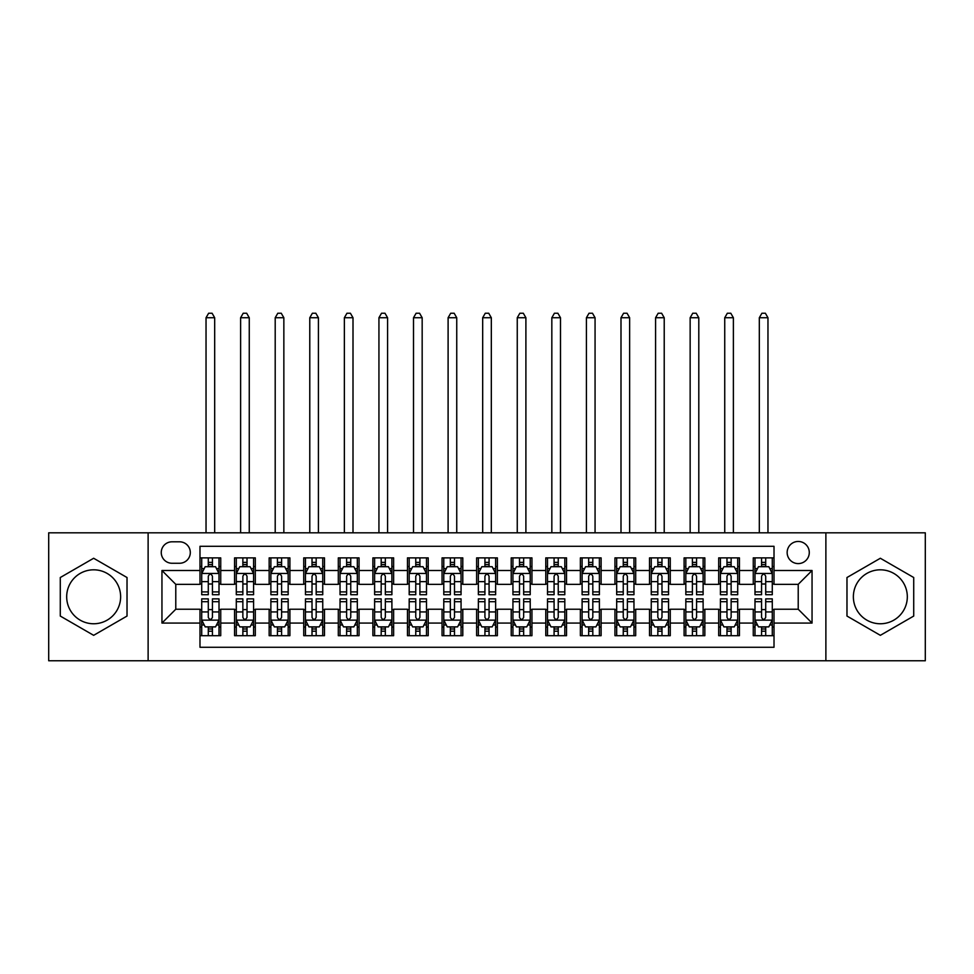 <?xml version="1.0" encoding="UTF-8"?>
<svg xmlns="http://www.w3.org/2000/svg" width="974" height="974" viewBox="0 0 974 974"><rect width="100%" height="100%" fill="white"/><g stroke="black" fill="none" stroke-linecap="round" stroke-linejoin="round"><path stroke-width="1.46" d="M880.35 569.814A26.968 26.968 0 0 0 853.37 596.794A26.968 26.968 0 0 0 880.35 623.762A26.968 26.968 0 0 0 907.318 596.794A26.968 26.968 0 0 0 880.35 569.814M798.217 541.459A11.067 11.067 0 0 0 787.15 552.526A11.067 11.067 0 0 0 798.217 563.593A11.067 11.067 0 0 0 809.284 552.526A11.067 11.067 0 0 0 798.217 541.459M93.65 623.762A26.968 26.968 0 0 1 66.682 596.794A26.968 26.968 0 0 1 93.65 569.814A26.968 26.968 0 0 1 120.63 596.794A26.968 26.968 0 0 1 93.65 623.762M825.879 660.762L925.3 660.762L925.3 532.815L825.879 532.815L825.879 660.762L148.121 660.762L148.121 532.815L48.7 532.815L48.7 660.762L148.121 660.762M774.013 557.883L753.267 557.883L753.267 570.508L739.436 570.508L739.436 584.339L753.267 584.339L753.267 570.508M739.436 570.508L739.436 557.883L718.69 557.883L718.69 570.508L704.847 570.508L704.847 584.339L718.69 584.339L718.69 570.508M704.847 570.508L704.847 557.883L684.101 557.883L684.101 570.508L670.27 570.508L670.27 584.339L684.101 584.339L684.101 570.508M670.27 570.508L670.27 557.883L649.524 557.883L649.524 570.508L635.693 570.508L635.693 584.339L649.524 584.339L649.524 570.508M635.693 570.508L635.693 557.883L614.947 557.883L614.947 570.508L601.116 570.508L601.116 584.339L614.947 584.339L614.947 570.508M601.116 570.508L601.116 557.883L580.37 557.883L580.37 570.508L566.539 570.508L566.539 584.339L580.37 584.339L580.37 570.508M566.539 570.508L566.539 557.883L545.781 557.883L545.781 570.508L531.95 570.508L531.95 584.339L545.781 584.339L545.781 570.508M531.95 570.508L531.95 557.883L511.204 557.883L511.204 570.508L497.373 570.508L497.373 584.339L511.204 584.339L511.204 570.508M497.373 570.508L497.373 557.883L476.627 557.883L476.627 570.508L462.796 570.508L462.796 584.339L476.627 584.339L476.627 570.508M462.796 570.508L462.796 557.883L442.05 557.883L442.05 570.508L428.219 570.508L428.219 584.339L442.05 584.339L442.05 570.508M428.219 570.508L428.219 557.883L407.461 557.883L407.461 570.508L393.63 570.508L393.63 584.339L407.461 584.339L407.461 570.508M393.63 570.508L393.63 557.883L372.884 557.883L372.884 570.508L359.053 570.508L359.053 584.339L372.884 584.339L372.884 570.508M359.053 570.508L359.053 557.883L338.307 557.883L338.307 570.508L324.476 570.508L324.476 584.339L338.307 584.339L338.307 570.508M324.476 570.508L324.476 557.883L303.73 557.883L303.73 570.508L289.899 570.508L289.899 584.339L303.73 584.339L303.73 570.508M289.899 570.508L289.899 557.883L269.153 557.883L269.153 570.508L255.31 570.508L255.31 584.339L269.153 584.339L269.153 570.508M255.31 570.508L255.31 557.883L234.564 557.883L234.564 584.339L220.733 584.339L220.733 557.883L199.987 557.883M199.987 635.693L220.733 635.693L220.733 609.237L234.564 609.237L234.564 635.693L255.31 635.693L255.31 609.237L269.153 609.237L269.153 623.068L255.31 623.068M269.153 623.068L269.153 635.693L289.899 635.693L289.899 609.237L303.73 609.237L303.73 623.068L289.899 623.068M303.73 623.068L303.73 635.693L324.476 635.693L324.476 609.237L338.307 609.237L338.307 623.068L324.476 623.068M338.307 623.068L338.307 635.693L359.053 635.693L359.053 609.237L372.884 609.237L372.884 623.068L359.053 623.068M372.884 623.068L372.884 635.693L393.63 635.693L393.63 609.237L407.461 609.237L407.461 623.068L393.63 623.068M407.461 623.068L407.461 635.693L428.219 635.693L428.219 609.237L442.05 609.237L442.05 623.068L428.219 623.068M442.05 623.068L442.05 635.693L462.796 635.693L462.796 609.237L476.627 609.237L476.627 623.068L462.796 623.068M476.627 623.068L476.627 635.693L497.373 635.693L497.373 609.237L511.204 609.237L511.204 623.068L497.373 623.068M511.204 623.068L511.204 635.693L531.95 635.693L531.95 609.237L545.781 609.237L545.781 623.068L531.95 623.068M545.781 623.068L545.781 635.693L566.539 635.693L566.539 609.237L580.37 609.237L580.37 623.068L566.539 623.068M580.37 623.068L580.37 635.693L601.116 635.693L601.116 609.237L614.947 609.237L614.947 623.068L601.116 623.068M614.947 623.068L614.947 635.693L635.693 635.693L635.693 609.237L649.524 609.237L649.524 623.068L635.693 623.068M649.524 623.068L649.524 635.693L670.27 635.693L670.27 609.237L684.101 609.237L684.101 623.068L670.27 623.068M684.101 623.068L684.101 635.693L704.847 635.693L704.847 609.237L718.69 609.237L718.69 623.068L704.847 623.068M718.69 623.068L718.69 635.693L739.436 635.693L739.436 609.237L753.267 609.237L753.267 623.068L739.436 623.068M171.972 563.252L179.581 563.252A10.714 10.714 0 0 0 190.307 552.526A10.714 10.714 0 0 0 179.581 541.812L171.972 541.812A10.714 10.714 0 0 0 161.258 552.526A10.714 10.714 0 0 0 171.972 563.252M825.879 532.815L148.121 532.815M774.013 570.508L774.013 546.304L199.987 546.304L199.987 584.339L175.783 584.339L175.783 609.237L199.987 609.237L199.987 647.272L774.013 647.272L774.013 609.237L798.217 609.237L798.217 584.339L774.013 584.339L774.013 570.508L812.048 570.508L812.048 623.068L774.013 623.068M199.987 623.068L161.952 623.068L161.952 570.508L199.987 570.508M753.267 623.068L753.267 635.693L774.013 635.693M199.987 566.539L201.715 566.539M208.29 566.539L212.442 566.539M219.004 566.539L220.733 566.539M199.987 583.998L201.715 583.998M208.29 583.998L212.442 583.998M219.004 583.998L220.733 583.998M199.987 609.59L201.715 609.59M208.29 609.59L212.442 609.59M219.004 609.59L220.733 609.59M199.987 627.049L201.715 627.049M208.29 627.049L212.442 627.049M219.004 627.049L220.733 627.049M234.564 583.998L236.292 583.998M242.867 583.998L247.019 583.998M253.581 583.998L255.31 583.998M234.564 566.539L236.292 566.539M242.867 566.539L247.019 566.539M253.581 566.539L255.31 566.539M234.564 609.59L236.292 609.59M242.867 609.59L247.019 609.59M253.581 609.59L255.31 609.59M234.564 627.049L236.292 627.049M242.867 627.049L247.019 627.049M253.581 627.049L255.31 627.049M269.153 609.59L270.882 609.59M277.444 609.59L281.596 609.59M288.17 609.59L289.899 609.59M269.153 627.049L270.882 627.049M277.444 627.049L281.596 627.049M288.17 627.049L289.899 627.049M269.153 566.539L270.882 566.539M277.444 566.539L281.596 566.539M288.17 566.539L289.899 566.539M269.153 583.998L270.882 583.998M277.444 583.998L281.596 583.998M288.17 583.998L289.899 583.998M303.73 609.59L305.459 609.59M312.021 609.59L316.173 609.59M322.747 609.59L324.476 609.59M303.73 627.049L305.459 627.049M312.021 627.049L316.173 627.049M322.747 627.049L324.476 627.049M303.73 566.539L305.459 566.539M312.021 566.539L316.173 566.539M322.747 566.539L324.476 566.539M303.73 583.998L305.459 583.998M312.021 583.998L316.173 583.998M322.747 583.998L324.476 583.998M338.307 609.59L340.036 609.59M346.61 609.59L350.75 609.59M357.324 609.59L359.053 609.59M338.307 627.049L340.036 627.049M346.61 627.049L350.75 627.049M357.324 627.049L359.053 627.049M338.307 566.539L340.036 566.539M346.61 566.539L350.75 566.539M357.324 566.539L359.053 566.539M338.307 583.998L340.036 583.998M346.61 583.998L350.75 583.998M357.324 583.998L359.053 583.998M372.884 609.59L374.613 609.59M381.187 609.59L385.339 609.59M391.901 609.59L393.63 609.59M372.884 627.049L374.613 627.049M381.187 627.049L385.339 627.049M391.901 627.049L393.63 627.049M372.884 566.539L374.613 566.539M381.187 566.539L385.339 566.539M391.901 566.539L393.63 566.539M372.884 583.998L374.613 583.998M381.187 583.998L385.339 583.998M391.901 583.998L393.63 583.998M407.461 609.59L409.19 609.59M415.764 609.59L419.916 609.59M426.49 609.59L428.219 609.59M407.461 627.049L409.19 627.049M415.764 627.049L419.916 627.049M426.49 627.049L428.219 627.049M407.461 566.539L409.19 566.539M415.764 566.539L419.916 566.539M426.49 566.539L428.219 566.539M407.461 583.998L409.19 583.998M415.764 583.998L419.916 583.998M426.49 583.998L428.219 583.998M442.05 609.59L443.779 609.59M450.341 609.59L454.493 609.59M461.067 609.59L462.796 609.59M442.05 627.049L443.779 627.049M450.341 627.049L454.493 627.049M461.067 627.049L462.796 627.049M442.05 566.539L443.779 566.539M450.341 566.539L454.493 566.539M461.067 566.539L462.796 566.539M442.05 583.998L443.779 583.998M450.341 583.998L454.493 583.998M461.067 583.998L462.796 583.998M476.627 609.59L478.356 609.59M484.93 609.59L489.07 609.59M495.644 609.59L497.373 609.59M476.627 627.049L478.356 627.049M484.93 627.049L489.07 627.049M495.644 627.049L497.373 627.049M476.627 566.539L478.356 566.539M484.93 566.539L489.07 566.539M495.644 566.539L497.373 566.539M476.627 583.998L478.356 583.998M484.93 583.998L489.07 583.998M495.644 583.998L497.373 583.998M511.204 609.59L512.933 609.59M519.507 609.59L523.659 609.59M530.221 609.59L531.95 609.59M511.204 627.049L512.933 627.049M519.507 627.049L523.659 627.049M530.221 627.049L531.95 627.049M511.204 566.539L512.933 566.539M519.507 566.539L523.659 566.539M530.221 566.539L531.95 566.539M511.204 583.998L512.933 583.998M519.507 583.998L523.659 583.998M530.221 583.998L531.95 583.998M545.781 609.59L547.51 609.59M554.084 609.59L558.236 609.59M564.81 609.59L566.539 609.59M545.781 627.049L547.51 627.049M554.084 627.049L558.236 627.049M564.81 627.049L566.539 627.049M545.781 566.539L547.51 566.539M554.084 566.539L558.236 566.539M564.81 566.539L566.539 566.539M545.781 583.998L547.51 583.998M554.084 583.998L558.236 583.998M564.81 583.998L566.539 583.998M580.37 609.59L582.099 609.59M588.661 609.59L592.813 609.59M599.387 609.59L601.116 609.59M580.37 627.049L582.099 627.049M588.661 627.049L592.813 627.049M599.387 627.049L601.116 627.049M580.37 566.539L582.099 566.539M588.661 566.539L592.813 566.539M599.387 566.539L601.116 566.539M580.37 583.998L582.099 583.998M588.661 583.998L592.813 583.998M599.387 583.998L601.116 583.998M614.947 609.59L616.676 609.59M623.25 609.59L627.39 609.59M633.964 609.59L635.693 609.59M614.947 627.049L616.676 627.049M623.25 627.049L627.39 627.049M633.964 627.049L635.693 627.049M614.947 566.539L616.676 566.539M623.25 566.539L627.39 566.539M633.964 566.539L635.693 566.539M614.947 583.998L616.676 583.998M623.25 583.998L627.39 583.998M633.964 583.998L635.693 583.998M649.524 609.59L651.253 609.59M657.827 609.59L661.979 609.59M668.541 609.59L670.27 609.59M649.524 627.049L651.253 627.049M657.827 627.049L661.979 627.049M668.541 627.049L670.27 627.049M649.524 566.539L651.253 566.539M657.827 566.539L661.979 566.539M668.541 566.539L670.27 566.539M649.524 583.998L651.253 583.998M657.827 583.998L661.979 583.998M668.541 583.998L670.27 583.998M684.101 609.59L685.83 609.59M692.404 609.59L696.556 609.59M703.118 609.59L704.847 609.59M684.101 627.049L685.83 627.049M692.404 627.049L696.556 627.049M703.118 627.049L704.847 627.049M684.101 566.539L685.83 566.539M692.404 566.539L696.556 566.539M703.118 566.539L704.847 566.539M684.101 583.998L685.83 583.998M692.404 583.998L696.556 583.998M703.118 583.998L704.847 583.998M718.69 609.59L720.419 609.59M726.981 609.59L731.133 609.59M737.708 609.59L739.436 609.59M718.69 627.049L720.419 627.049M726.981 627.049L731.133 627.049M737.708 627.049L739.436 627.049M718.69 566.539L720.419 566.539M726.981 566.539L731.133 566.539M737.708 566.539L739.436 566.539M718.69 583.998L720.419 583.998M726.981 583.998L731.133 583.998M737.708 583.998L739.436 583.998M753.267 609.59L754.996 609.59M761.558 609.59L765.71 609.59M772.285 609.59L774.013 609.59M753.267 627.049L754.996 627.049M761.558 627.049L765.71 627.049M772.285 627.049L774.013 627.049M753.267 566.539L754.996 566.539M761.558 566.539L765.71 566.539M772.285 566.539L774.013 566.539M753.267 583.998L754.996 583.998M761.558 583.998L765.71 583.998M772.285 583.998L774.013 583.998M175.783 584.339L161.952 570.508M175.783 609.237L161.952 623.068M812.048 570.508L798.217 584.339M812.048 623.068L798.217 609.237M93.65 635.328L127.022 616.055L127.022 577.521L93.65 558.26L60.278 577.521L60.278 616.055L93.65 635.328M913.722 577.521L880.35 558.26L846.978 577.521L846.978 616.055L880.35 635.328L913.722 616.055L913.722 577.521M212.442 562.388L208.29 562.388M219.004 591.9L212.442 591.9L212.442 594.712L219.004 594.712L219.004 573.625L215.546 566.71L205.173 566.71L201.715 573.625L201.715 594.712L208.29 594.712L208.29 591.9L201.715 591.9M201.715 573.625L201.715 557.883M219.004 573.625L219.004 557.883M208.29 566.71L208.29 557.883M212.442 557.883L212.442 566.71M212.442 591.9L212.442 576.218C211.054 573.552 209.666 573.552 208.29 576.218L208.29 591.9M214.682 532.815L214.682 317.731L206.038 317.731L206.038 532.815M206.038 317.731L208.631 313.238L212.088 313.238L214.682 317.731M208.29 631.201L212.442 631.201M201.715 601.688L208.29 601.688L208.29 598.864L201.715 598.864L201.715 619.963L205.173 626.879L215.546 626.879L219.004 619.963L219.004 598.864L212.442 598.864L212.442 601.688L219.004 601.688M219.004 619.963L219.004 635.693M201.715 619.963L201.715 635.693M212.442 626.879L212.442 635.693M208.29 635.693L208.29 626.879M208.29 601.688L208.29 617.37C209.666 620.036 211.054 620.036 212.442 617.37L212.442 601.688M247.019 562.388L242.867 562.388M253.581 591.9L247.019 591.9L247.019 594.712L253.581 594.712L253.581 573.625L250.123 566.71L239.75 566.71L236.292 573.625L236.292 594.712L242.867 594.712L242.867 591.9L236.292 591.9M236.292 573.625L236.292 557.883M253.581 573.625L253.581 557.883M242.867 566.71L242.867 557.883M247.019 557.883L247.019 566.71M247.019 591.9L247.019 576.218C245.631 573.552 244.255 573.552 242.867 576.218L242.867 591.9M249.259 532.815L249.259 317.731L240.615 317.731L240.615 532.815M240.615 317.731L243.208 313.238L246.666 313.238L249.259 317.731M281.596 562.388L277.444 562.388M288.17 591.9L281.596 591.9L281.596 594.712L288.17 594.712L288.17 573.625L284.712 566.71L274.339 566.71L270.882 573.625L270.882 594.712L277.444 594.712L277.444 591.9L270.882 591.9M270.882 573.625L270.882 557.883M288.17 573.625L288.17 557.883M277.444 566.71L277.444 557.883M281.596 557.883L281.596 566.71M281.596 591.9L281.596 576.218C280.22 573.552 278.832 573.552 277.444 576.218L277.444 591.9M283.848 532.815L283.848 317.731L275.204 317.731L275.204 532.815M275.204 317.731L277.797 313.238L281.255 313.238L283.848 317.731M316.173 562.388L312.021 562.388M322.747 591.9L316.173 591.9L316.173 594.712L322.747 594.712L322.747 573.625L319.289 566.71L308.916 566.71L305.459 573.625L305.459 594.712L312.021 594.712L312.021 591.9L305.459 591.9M305.459 573.625L305.459 557.883M322.747 573.625L322.747 557.883M312.021 566.71L312.021 557.883M316.173 557.883L316.173 566.71M316.173 591.9L316.173 576.218C314.797 573.552 313.409 573.552 312.021 576.218L312.021 591.9M318.425 532.815L318.425 317.731L309.781 317.731L309.781 532.815M309.781 317.731L312.374 313.238L315.832 313.238L318.425 317.731M350.75 562.388L346.61 562.388M357.324 591.9L350.75 591.9L350.75 594.712L357.324 594.712L357.324 573.625L353.866 566.71L343.493 566.71L340.036 573.625L340.036 594.712L346.61 594.712L346.61 591.9L340.036 591.9M340.036 573.625L340.036 557.883M357.324 573.625L357.324 557.883M346.61 566.71L346.61 557.883M350.75 557.883L350.75 566.71M350.75 591.9L350.75 576.218C349.374 573.552 347.986 573.552 346.61 576.218L346.61 591.9M353.002 532.815L353.002 317.731L344.358 317.731L344.358 532.815M344.358 317.731L346.951 313.238L350.409 313.238L353.002 317.731M242.867 631.201L247.019 631.201M236.292 601.688L242.867 601.688L242.867 598.864L236.292 598.864L236.292 619.963L239.75 626.879L250.123 626.879L253.581 619.963L253.581 598.864L247.019 598.864L247.019 601.688L253.581 601.688M253.581 619.963L253.581 635.693M236.292 619.963L236.292 635.693M247.019 626.879L247.019 635.693M242.867 635.693L242.867 626.879M242.867 601.688L242.867 617.37C244.243 620.036 245.631 620.036 247.019 617.37L247.019 601.688M277.444 631.201L281.596 631.201M270.882 601.688L277.444 601.688L277.444 598.864L270.882 598.864L270.882 619.963L274.339 626.879L284.712 626.879L288.17 619.963L288.17 598.864L281.596 598.864L281.596 601.688L288.17 601.688M288.17 619.963L288.17 635.693M270.882 619.963L270.882 635.693M281.596 626.879L281.596 635.693M277.444 635.693L277.444 626.879M277.444 601.688L277.444 617.37C278.832 620.036 280.208 620.036 281.596 617.37L281.596 601.688M312.021 631.201L316.173 631.201M305.459 601.688L312.021 601.688L312.021 598.864L305.459 598.864L305.459 619.963L308.916 626.879L319.289 626.879L322.747 619.963L322.747 598.864L316.173 598.864L316.173 601.688L322.747 601.688M322.747 619.963L322.747 635.693M305.459 619.963L305.459 635.693M316.173 626.879L316.173 635.693M312.021 635.693L312.021 626.879M312.021 601.688L312.021 617.37C313.409 620.036 314.785 620.036 316.173 617.37L316.173 601.688M346.61 631.201L350.75 631.201M340.036 601.688L346.61 601.688L346.61 598.864L340.036 598.864L340.036 619.963L343.493 626.879L353.866 626.879L357.324 619.963L357.324 598.864L350.75 598.864L350.75 601.688L357.324 601.688M357.324 619.963L357.324 635.693M340.036 619.963L340.036 635.693M350.75 626.879L350.75 635.693M346.61 635.693L346.61 626.879M346.61 601.688L346.61 617.37C347.986 620.036 349.374 620.036 350.75 617.37L350.75 601.688M385.339 562.388L381.187 562.388M391.901 591.9L385.339 591.9L385.339 594.712L391.901 594.712L391.901 573.625L388.443 566.71L378.07 566.71L374.613 573.625L374.613 594.712L381.187 594.712L381.187 591.9L374.613 591.9M374.613 573.625L374.613 557.883M391.901 573.625L391.901 557.883M381.187 566.71L381.187 557.883M385.339 557.883L385.339 566.71M385.339 591.9L385.339 576.218C383.951 573.552 382.575 573.552 381.187 576.218L381.187 591.9M387.579 532.815L387.579 317.731L378.935 317.731L378.935 532.815M378.935 317.731L381.528 313.238L384.986 313.238L387.579 317.731M381.187 631.201L385.339 631.201M374.613 601.688L381.187 601.688L381.187 598.864L374.613 598.864L374.613 619.963L378.07 626.879L388.443 626.879L391.901 619.963L391.901 598.864L385.339 598.864L385.339 601.688L391.901 601.688M391.901 619.963L391.901 635.693M374.613 619.963L374.613 635.693M385.339 626.879L385.339 635.693M381.187 635.693L381.187 626.879M381.187 601.688L381.187 617.37C382.563 620.036 383.951 620.036 385.339 617.37L385.339 601.688M419.916 562.388L415.764 562.388M426.49 591.9L419.916 591.9L419.916 594.712L426.49 594.712L426.49 573.625L423.033 566.71L412.647 566.71L409.19 573.625L409.19 594.712L415.764 594.712L415.764 591.9L409.19 591.9M409.19 573.625L409.19 557.883M426.49 573.625L426.49 557.883M415.764 566.71L415.764 557.883M419.916 557.883L419.916 566.71M419.916 591.9L419.916 576.218C418.528 573.552 417.152 573.552 415.764 576.218L415.764 591.9M422.168 532.815L422.168 317.731L413.512 317.731L413.512 532.815M413.512 317.731L416.117 313.238L419.575 313.238L422.168 317.731M415.764 631.201L419.916 631.201M409.19 601.688L415.764 601.688L415.764 598.864L409.19 598.864L409.19 619.963L412.647 626.879L423.033 626.879L426.49 619.963L426.49 598.864L419.916 598.864L419.916 601.688L426.49 601.688M426.49 619.963L426.49 635.693M409.19 619.963L409.19 635.693M419.916 626.879L419.916 635.693M415.764 635.693L415.764 626.879M415.764 601.688L415.764 617.37C417.152 620.036 418.528 620.036 419.916 617.37L419.916 601.688M454.493 562.388L450.341 562.388M461.067 591.9L454.493 591.9L454.493 594.712L461.067 594.712L461.067 573.625L457.61 566.71L447.236 566.71L443.779 573.625L443.779 594.712L450.341 594.712L450.341 591.9L443.779 591.9M443.779 573.625L443.779 557.883M461.067 573.625L461.067 557.883M450.341 566.71L450.341 557.883M454.493 557.883L454.493 566.71M454.493 591.9L454.493 576.218C453.117 573.552 451.729 573.552 450.341 576.218L450.341 591.9M456.745 532.815L456.745 317.731L448.101 317.731L448.101 532.815M448.101 317.731L450.694 313.238L454.152 313.238L456.745 317.731M450.341 631.201L454.493 631.201M443.779 601.688L450.341 601.688L450.341 598.864L443.779 598.864L443.779 619.963L447.236 626.879L457.61 626.879L461.067 619.963L461.067 598.864L454.493 598.864L454.493 601.688L461.067 601.688M461.067 619.963L461.067 635.693M443.779 619.963L443.779 635.693M454.493 626.879L454.493 635.693M450.341 635.693L450.341 626.879M450.341 601.688L450.341 617.37C451.729 620.036 453.105 620.036 454.493 617.37L454.493 601.688M489.07 562.388L484.93 562.388M495.644 591.9L489.07 591.9L489.07 594.712L495.644 594.712L495.644 573.625L492.187 566.71L481.813 566.71L478.356 573.625L478.356 594.712L484.93 594.712L484.93 591.9L478.356 591.9M478.356 573.625L478.356 557.883M495.644 573.625L495.644 557.883M484.93 566.71L484.93 557.883M489.07 557.883L489.07 566.71M489.07 591.9L489.07 576.218C487.694 573.552 486.306 573.552 484.93 576.218L484.93 591.9M491.322 532.815L491.322 317.731L482.678 317.731L482.678 532.815M482.678 317.731L485.271 313.238L488.729 313.238L491.322 317.731M484.93 631.201L489.07 631.201M478.356 601.688L484.93 601.688L484.93 598.864L478.356 598.864L478.356 619.963L481.813 626.879L492.187 626.879L495.644 619.963L495.644 598.864L489.07 598.864L489.07 601.688L495.644 601.688M495.644 619.963L495.644 635.693M478.356 619.963L478.356 635.693M489.07 626.879L489.07 635.693M484.93 635.693L484.93 626.879M484.93 601.688L484.93 617.37C486.306 620.036 487.694 620.036 489.07 617.37L489.07 601.688M523.659 562.388L519.507 562.388M530.221 591.9L523.659 591.9L523.659 594.712L530.221 594.712L530.221 573.625L526.764 566.71L516.39 566.71L512.933 573.625L512.933 594.712L519.507 594.712L519.507 591.9L512.933 591.9M512.933 573.625L512.933 557.883M530.221 573.625L530.221 557.883M519.507 566.71L519.507 557.883M523.659 557.883L523.659 566.71M523.659 591.9L523.659 576.218C522.271 573.552 520.895 573.552 519.507 576.218L519.507 591.9M525.899 532.815L525.899 317.731L517.255 317.731L517.255 532.815M517.255 317.731L519.848 313.238L523.306 313.238L525.899 317.731M519.507 631.201L523.659 631.201M512.933 601.688L519.507 601.688L519.507 598.864L512.933 598.864L512.933 619.963L516.39 626.879L526.764 626.879L530.221 619.963L530.221 598.864L523.659 598.864L523.659 601.688L530.221 601.688M530.221 619.963L530.221 635.693M512.933 619.963L512.933 635.693M523.659 626.879L523.659 635.693M519.507 635.693L519.507 626.879M519.507 601.688L519.507 617.37C520.883 620.036 522.271 620.036 523.659 617.37L523.659 601.688M558.236 562.388L554.084 562.388M564.81 591.9L558.236 591.9L558.236 594.712L564.81 594.712L564.81 573.625L561.353 566.71L550.967 566.71L547.51 573.625L547.51 594.712L554.084 594.712L554.084 591.9L547.51 591.9M547.51 573.625L547.51 557.883M564.81 573.625L564.81 557.883M554.084 566.71L554.084 557.883M558.236 557.883L558.236 566.71M558.236 591.9L558.236 576.218C556.848 573.552 555.472 573.552 554.084 576.218L554.084 591.9M560.488 532.815L560.488 317.731L551.832 317.731L551.832 532.815M551.832 317.731L554.425 313.238L557.883 313.238L560.488 317.731M554.084 631.201L558.236 631.201M547.51 601.688L554.084 601.688L554.084 598.864L547.51 598.864L547.51 619.963L550.967 626.879L561.353 626.879L564.81 619.963L564.81 598.864L558.236 598.864L558.236 601.688L564.81 601.688M564.81 619.963L564.81 635.693M547.51 619.963L547.51 635.693M558.236 626.879L558.236 635.693M554.084 635.693L554.084 626.879M554.084 601.688L554.084 617.37C555.472 620.036 556.848 620.036 558.236 617.37L558.236 601.688M592.813 562.388L588.661 562.388M599.387 591.9L592.813 591.9L592.813 594.712L599.387 594.712L599.387 573.625L595.93 566.71L585.557 566.71L582.099 573.625L582.099 594.712L588.661 594.712L588.661 591.9L582.099 591.9M582.099 573.625L582.099 557.883M599.387 573.625L599.387 557.883M588.661 566.71L588.661 557.883M592.813 557.883L592.813 566.71M592.813 591.9L592.813 576.218C591.437 573.552 590.049 573.552 588.661 576.218L588.661 591.9M595.065 532.815L595.065 317.731L586.421 317.731L586.421 532.815M586.421 317.731L589.014 313.238L592.472 313.238L595.065 317.731M588.661 631.201L592.813 631.201M582.099 601.688L588.661 601.688L588.661 598.864L582.099 598.864L582.099 619.963L585.557 626.879L595.93 626.879L599.387 619.963L599.387 598.864L592.813 598.864L592.813 601.688L599.387 601.688M599.387 619.963L599.387 635.693M582.099 619.963L582.099 635.693M592.813 626.879L592.813 635.693M588.661 635.693L588.661 626.879M588.661 601.688L588.661 617.37C590.049 620.036 591.425 620.036 592.813 617.37L592.813 601.688M627.39 562.388L623.25 562.388M633.964 591.9L627.39 591.9L627.39 594.712L633.964 594.712L633.964 573.625L630.507 566.71L620.134 566.71L616.676 573.625L616.676 594.712L623.25 594.712L623.25 591.9L616.676 591.9M616.676 573.625L616.676 557.883M633.964 573.625L633.964 557.883M623.25 566.71L623.25 557.883M627.39 557.883L627.39 566.71M627.39 591.9L627.39 576.218C626.014 573.552 624.626 573.552 623.25 576.218L623.25 591.9M629.642 532.815L629.642 317.731L620.998 317.731L620.998 532.815M620.998 317.731L623.591 313.238L627.049 313.238L629.642 317.731M623.25 631.201L627.39 631.201M616.676 601.688L623.25 601.688L623.25 598.864L616.676 598.864L616.676 619.963L620.134 626.879L630.507 626.879L633.964 619.963L633.964 598.864L627.39 598.864L627.39 601.688L633.964 601.688M633.964 619.963L633.964 635.693M616.676 619.963L616.676 635.693M627.39 626.879L627.39 635.693M623.25 635.693L623.25 626.879M623.25 601.688L623.25 617.37C624.626 620.036 626.014 620.036 627.39 617.37L627.39 601.688M661.979 562.388L657.827 562.388M668.541 591.9L661.979 591.9L661.979 594.712L668.541 594.712L668.541 573.625L665.084 566.71L654.711 566.71L651.253 573.625L651.253 594.712L657.827 594.712L657.827 591.9L651.253 591.9M651.253 573.625L651.253 557.883M668.541 573.625L668.541 557.883M657.827 566.71L657.827 557.883M661.979 557.883L661.979 566.71M661.979 591.9L661.979 576.218C660.591 573.552 659.215 573.552 657.827 576.218L657.827 591.9M664.219 532.815L664.219 317.731L655.575 317.731L655.575 532.815M655.575 317.731L658.168 313.238L661.626 313.238L664.219 317.731M696.556 562.388L692.404 562.388M703.118 591.9L696.556 591.9L696.556 594.712L703.118 594.712L703.118 573.625L699.661 566.71L689.288 566.71L685.83 573.625L685.83 594.712L692.404 594.712L692.404 591.9L685.83 591.9M685.83 573.625L685.83 557.883M703.118 573.625L703.118 557.883M692.404 566.71L692.404 557.883M696.556 557.883L696.556 566.71M696.556 591.9L696.556 576.218C695.168 573.552 693.792 573.552 692.404 576.218L692.404 591.9M698.796 532.815L698.796 317.731L690.152 317.731L690.152 532.815M690.152 317.731L692.745 313.238L696.203 313.238L698.796 317.731M731.133 562.388L726.981 562.388M737.708 591.9L731.133 591.9L731.133 594.712L737.708 594.712L737.708 573.625L734.25 566.71L723.877 566.71L720.419 573.625L720.419 594.712L726.981 594.712L726.981 591.9L720.419 591.9M720.419 573.625L720.419 557.883M737.708 573.625L737.708 557.883M726.981 566.71L726.981 557.883M731.133 557.883L731.133 566.71M731.133 591.9L731.133 576.218C729.757 573.552 728.369 573.552 726.981 576.218L726.981 591.9M733.385 532.815L733.385 317.731L724.741 317.731L724.741 532.815M724.741 317.731L727.334 313.238L730.792 313.238L733.385 317.731M765.71 562.388L761.558 562.388M772.285 591.9L765.71 591.9L765.71 594.712L772.285 594.712L772.285 573.625L768.827 566.71L758.454 566.71L754.996 573.625L754.996 594.712L761.558 594.712L761.558 591.9L754.996 591.9M754.996 573.625L754.996 557.883M772.285 573.625L772.285 557.883M761.558 566.71L761.558 557.883M765.71 557.883L765.71 566.71M765.71 591.9L765.71 576.218C764.334 573.552 762.946 573.552 761.558 576.218L761.558 591.9M767.962 532.815L767.962 317.731L759.318 317.731L759.318 532.815M759.318 317.731L761.911 313.238L765.369 313.238L767.962 317.731M657.827 631.201L661.979 631.201M651.253 601.688L657.827 601.688L657.827 598.864L651.253 598.864L651.253 619.963L654.711 626.879L665.084 626.879L668.541 619.963L668.541 598.864L661.979 598.864L661.979 601.688L668.541 601.688M668.541 619.963L668.541 635.693M651.253 619.963L651.253 635.693M661.979 626.879L661.979 635.693M657.827 635.693L657.827 626.879M657.827 601.688L657.827 617.37C659.203 620.036 660.591 620.036 661.979 617.37L661.979 601.688M692.404 631.201L696.556 631.201M685.83 601.688L692.404 601.688L692.404 598.864L685.83 598.864L685.83 619.963L689.288 626.879L699.661 626.879L703.118 619.963L703.118 598.864L696.556 598.864L696.556 601.688L703.118 601.688M703.118 619.963L703.118 635.693M685.83 619.963L685.83 635.693M696.556 626.879L696.556 635.693M692.404 635.693L692.404 626.879M692.404 601.688L692.404 617.37C693.78 620.036 695.168 620.036 696.556 617.37L696.556 601.688M726.981 631.201L731.133 631.201M720.419 601.688L726.981 601.688L726.981 598.864L720.419 598.864L720.419 619.963L723.877 626.879L734.25 626.879L737.708 619.963L737.708 598.864L731.133 598.864L731.133 601.688L737.708 601.688M737.708 619.963L737.708 635.693M720.419 619.963L720.419 635.693M731.133 626.879L731.133 635.693M726.981 635.693L726.981 626.879M726.981 601.688L726.981 617.37C728.369 620.036 729.745 620.036 731.133 617.37L731.133 601.688M761.558 631.201L765.71 631.201M754.996 601.688L761.558 601.688L761.558 598.864L754.996 598.864L754.996 619.963L758.454 626.879L768.827 626.879L772.285 619.963L772.285 598.864L765.71 598.864L765.71 601.688L772.285 601.688M772.285 619.963L772.285 635.693M754.996 619.963L754.996 635.693M765.71 626.879L765.71 635.693M761.558 635.693L761.558 626.879M761.558 601.688L761.558 617.37C762.946 620.036 764.334 620.036 765.71 617.37L765.71 601.688M234.564 623.068L220.733 623.068M234.564 570.508L220.733 570.508M218.919 573.455L201.801 573.455M201.715 568.609L204.223 568.609M216.496 568.609L219.004 568.609M208.29 581.636L201.715 581.636M219.004 581.636L212.442 581.636M212.442 564.579L208.29 564.579M201.801 620.134L218.919 620.134M219.004 624.967L216.496 624.967M204.223 624.967L201.715 624.967M212.442 611.94L219.004 611.94M201.715 611.94L208.29 611.94M208.29 628.997L212.442 628.997M253.496 573.455L236.378 573.455M236.292 568.609L238.8 568.609M251.085 568.609L253.581 568.609M242.867 581.636L236.292 581.636M253.581 581.636L247.019 581.636M247.019 564.579L242.867 564.579M288.085 573.455L270.967 573.455M270.882 568.609L273.377 568.609M285.662 568.609L288.17 568.609M277.444 581.636L270.882 581.636M288.17 581.636L281.596 581.636M281.596 564.579L277.444 564.579M322.662 573.455L305.544 573.455M305.459 568.609L307.967 568.609M320.239 568.609L322.747 568.609M312.021 581.636L305.459 581.636M322.747 581.636L316.173 581.636M316.173 564.579L312.021 564.579M357.239 573.455L340.121 573.455M340.036 568.609L342.544 568.609M354.816 568.609L357.324 568.609M346.61 581.636L340.036 581.636M357.324 581.636L350.75 581.636M350.75 564.579L346.61 564.579M236.378 620.134L253.496 620.134M253.581 624.967L251.085 624.967M238.8 624.967L236.292 624.967M247.019 611.94L253.581 611.94M236.292 611.94L242.867 611.94M242.867 628.997L247.019 628.997M270.967 620.134L288.085 620.134M288.17 624.967L285.662 624.967M273.377 624.967L270.882 624.967M281.596 611.94L288.17 611.94M270.882 611.94L277.444 611.94M277.444 628.997L281.596 628.997M305.544 620.134L322.662 620.134M322.747 624.967L320.239 624.967M307.967 624.967L305.459 624.967M316.173 611.94L322.747 611.94M305.459 611.94L312.021 611.94M312.021 628.997L316.173 628.997M340.121 620.134L357.239 620.134M357.324 624.967L354.816 624.967M342.544 624.967L340.036 624.967M350.75 611.94L357.324 611.94M340.036 611.94L346.61 611.94M346.61 628.997L350.75 628.997M391.816 573.455L374.698 573.455M374.613 568.609L377.121 568.609M389.393 568.609L391.901 568.609M381.187 581.636L374.613 581.636M391.901 581.636L385.339 581.636M385.339 564.579L381.187 564.579M374.698 620.134L391.816 620.134M391.901 624.967L389.393 624.967M377.121 624.967L374.613 624.967M385.339 611.94L391.901 611.94M374.613 611.94L381.187 611.94M381.187 628.997L385.339 628.997M426.393 573.455L409.287 573.455M409.19 568.609L411.698 568.609M423.982 568.609L426.49 568.609M415.764 581.636L409.19 581.636M426.49 581.636L419.916 581.636M419.916 564.579L415.764 564.579M409.287 620.134L426.393 620.134M426.49 624.967L423.982 624.967M411.698 624.967L409.19 624.967M419.916 611.94L426.49 611.94M409.19 611.94L415.764 611.94M415.764 628.997L419.916 628.997M460.982 573.455L443.864 573.455M443.779 568.609L446.287 568.609M458.559 568.609L461.067 568.609M450.341 581.636L443.779 581.636M461.067 581.636L454.493 581.636M454.493 564.579L450.341 564.579M443.864 620.134L460.982 620.134M461.067 624.967L458.559 624.967M446.287 624.967L443.779 624.967M454.493 611.94L461.067 611.94M443.779 611.94L450.341 611.94M450.341 628.997L454.493 628.997M495.559 573.455L478.441 573.455M478.356 568.609L480.864 568.609M493.136 568.609L495.644 568.609M484.93 581.636L478.356 581.636M495.644 581.636L489.07 581.636M489.07 564.579L484.93 564.579M478.441 620.134L495.559 620.134M495.644 624.967L493.136 624.967M480.864 624.967L478.356 624.967M489.07 611.94L495.644 611.94M478.356 611.94L484.93 611.94M484.93 628.997L489.07 628.997M530.136 573.455L513.018 573.455M512.933 568.609L515.441 568.609M527.713 568.609L530.221 568.609M519.507 581.636L512.933 581.636M530.221 581.636L523.659 581.636M523.659 564.579L519.507 564.579M513.018 620.134L530.136 620.134M530.221 624.967L527.713 624.967M515.441 624.967L512.933 624.967M523.659 611.94L530.221 611.94M512.933 611.94L519.507 611.94M519.507 628.997L523.659 628.997M564.713 573.455L547.607 573.455M547.51 568.609L550.018 568.609M562.302 568.609L564.81 568.609M554.084 581.636L547.51 581.636M564.81 581.636L558.236 581.636M558.236 564.579L554.084 564.579M547.607 620.134L564.713 620.134M564.81 624.967L562.302 624.967M550.018 624.967L547.51 624.967M558.236 611.94L564.81 611.94M547.51 611.94L554.084 611.94M554.084 628.997L558.236 628.997M599.302 573.455L582.184 573.455M582.099 568.609L584.607 568.609M596.879 568.609L599.387 568.609M588.661 581.636L582.099 581.636M599.387 581.636L592.813 581.636M592.813 564.579L588.661 564.579M582.184 620.134L599.302 620.134M599.387 624.967L596.879 624.967M584.607 624.967L582.099 624.967M592.813 611.94L599.387 611.94M582.099 611.94L588.661 611.94M588.661 628.997L592.813 628.997M633.879 573.455L616.761 573.455M616.676 568.609L619.184 568.609M631.456 568.609L633.964 568.609M623.25 581.636L616.676 581.636M633.964 581.636L627.39 581.636M627.39 564.579L623.25 564.579M616.761 620.134L633.879 620.134M633.964 624.967L631.456 624.967M619.184 624.967L616.676 624.967M627.39 611.94L633.964 611.94M616.676 611.94L623.25 611.94M623.25 628.997L627.39 628.997M668.456 573.455L651.338 573.455M651.253 568.609L653.761 568.609M666.033 568.609L668.541 568.609M657.827 581.636L651.253 581.636M668.541 581.636L661.979 581.636M661.979 564.579L657.827 564.579M703.033 573.455L685.915 573.455M685.83 568.609L688.338 568.609M700.623 568.609L703.118 568.609M692.404 581.636L685.83 581.636M703.118 581.636L696.556 581.636M696.556 564.579L692.404 564.579M737.622 573.455L720.504 573.455M720.419 568.609L722.915 568.609M735.2 568.609L737.708 568.609M726.981 581.636L720.419 581.636M737.708 581.636L731.133 581.636M731.133 564.579L726.981 564.579M772.199 573.455L755.081 573.455M754.996 568.609L757.504 568.609M769.777 568.609L772.285 568.609M761.558 581.636L754.996 581.636M772.285 581.636L765.71 581.636M765.71 564.579L761.558 564.579M651.338 620.134L668.456 620.134M668.541 624.967L666.033 624.967M653.761 624.967L651.253 624.967M661.979 611.94L668.541 611.94M651.253 611.94L657.827 611.94M657.827 628.997L661.979 628.997M685.915 620.134L703.033 620.134M703.118 624.967L700.623 624.967M688.338 624.967L685.83 624.967M696.556 611.94L703.118 611.94M685.83 611.94L692.404 611.94M692.404 628.997L696.556 628.997M720.504 620.134L737.622 620.134M737.708 624.967L735.2 624.967M722.915 624.967L720.419 624.967M731.133 611.94L737.708 611.94M720.419 611.94L726.981 611.94M726.981 628.997L731.133 628.997M755.081 620.134L772.199 620.134M772.285 624.967L769.777 624.967M757.504 624.967L754.996 624.967M765.71 611.94L772.285 611.94M754.996 611.94L761.558 611.94M761.558 628.997L765.71 628.997"/></g></svg>
